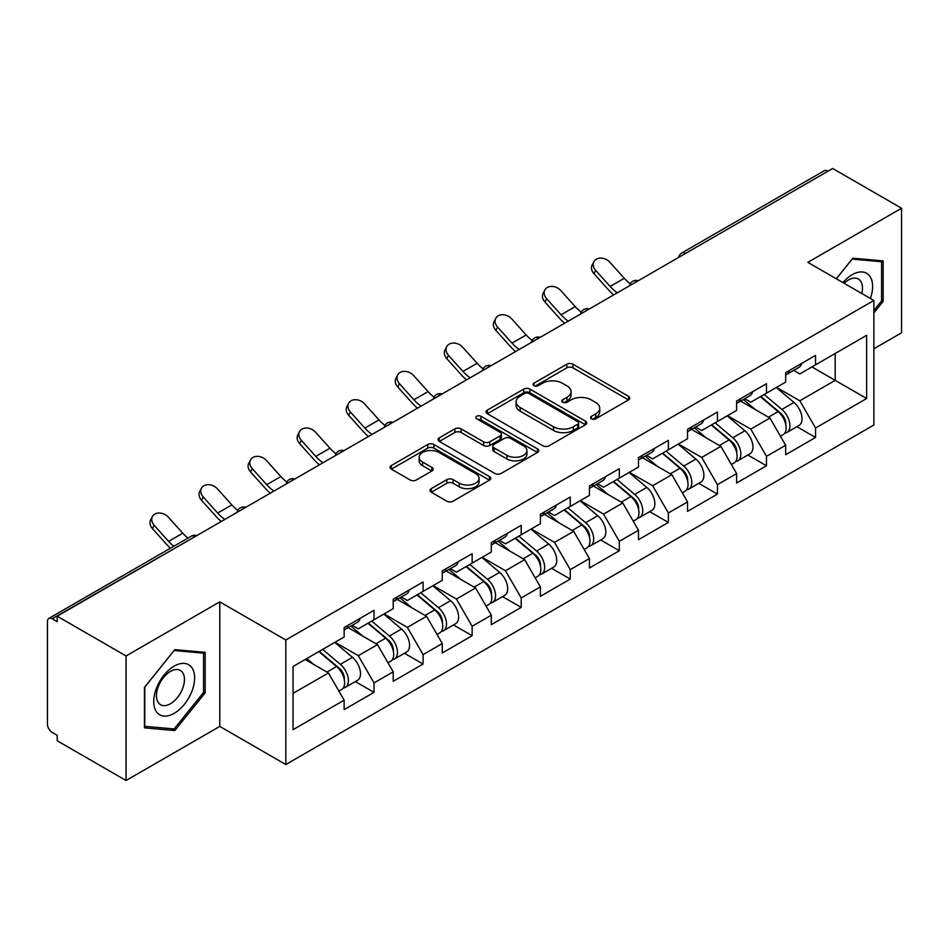 <?xml version="1.0" encoding="UTF-8"?>
<svg xmlns="http://www.w3.org/2000/svg" width="949" height="949" viewBox="0 0 949 949"><rect width="100%" height="100%" fill="white"/><g stroke="black" fill="none" stroke-linecap="round" stroke-linejoin="round"><path stroke-width="1.42" d="M591.417 418.817A3.061 1.768 0 0 0 595.735 418.817L628.535 399.873A4.365 2.515 0 0 0 629.816 398.094A4.365 2.515 0 0 0 628.535 396.314L572.971 364.238A4.365 2.515 0 0 0 566.802 364.238L534.002 383.171A3.061 1.768 0 0 0 533.101 384.416A3.061 1.768 0 0 0 534.002 385.662A3.061 1.768 0 0 0 538.32 385.662L542.567 383.218A13.974 8.066 0 0 1 562.318 383.218L566.956 385.887A13.974 8.066 0 0 1 571.049 391.593A13.974 8.066 0 0 1 566.956 397.299L562.71 399.743A3.061 1.768 0 0 0 561.808 400.988A3.061 1.768 0 0 0 562.71 402.246A3.061 1.768 0 0 0 567.028 402.246L571.274 399.79A13.974 8.066 0 0 1 591.025 399.79L595.664 402.459A13.974 8.066 0 0 1 599.744 408.165A13.974 8.066 0 0 1 595.664 413.871L591.417 416.314A3.061 1.768 0 0 0 590.515 417.572A3.061 1.768 0 0 0 591.417 418.817L591.417 416.314M431.285 488.628A4.365 2.515 0 0 0 430.016 490.408A4.365 2.515 0 0 0 431.285 492.187L446.872 501.191A4.365 2.515 0 0 0 453.053 501.191L489.47 480.158A4.365 2.515 0 0 0 490.752 478.379A4.365 2.515 0 0 0 489.47 476.6L433.918 444.523A4.365 2.515 0 0 0 427.738 444.523L391.32 465.544A4.365 2.515 0 0 0 390.039 467.335A4.365 2.515 0 0 0 391.32 469.114L410.146 479.98A4.365 2.515 0 0 0 416.314 479.98L431.902 470.989A4.365 2.515 0 0 0 433.183 469.197A4.365 2.515 0 0 0 431.902 467.418L422.566 462.033A11.673 6.738 0 0 1 419.15 457.264A11.673 6.738 0 0 1 426.362 451.036A11.673 6.738 0 0 1 439.079 452.495L475.663 473.61A11.673 6.738 0 0 1 479.079 478.379A11.673 6.738 0 0 1 471.878 484.607A11.673 6.738 0 0 1 459.15 483.148L453.053 479.625A4.365 2.515 0 0 0 446.872 479.625L431.285 488.628L431.285 492.187M219.777 601.856L126.063 655.961L57.201 616.209L832.676 168.483L901.55 208.246L807.836 262.351L873.875 300.477L285.815 639.994L219.777 601.856L219.777 726.412L285.815 764.538L285.815 639.994M542.875 445.769A4.365 2.515 0 0 0 549.044 445.769L585.474 424.737A4.365 2.515 0 0 0 586.755 422.957A4.365 2.515 0 0 0 585.474 421.178L529.91 389.102A4.365 2.515 0 0 0 523.741 389.102L487.312 410.122A4.365 2.515 0 0 0 486.03 411.913A4.365 2.515 0 0 0 487.312 413.693L542.875 445.769M477.881 419.47A3.061 1.768 0 0 1 480.989 419.909L480.989 416.279L537.478 448.889A4.365 2.515 0 0 1 538.747 450.668A4.365 2.515 0 0 1 537.478 452.448L501.048 473.48A4.365 2.515 0 0 1 494.88 473.48L439.316 441.404L439.316 437.833A4.365 2.515 0 0 0 438.035 439.624A4.365 2.515 0 0 0 439.316 441.404M439.316 437.833L454.903 428.841A4.365 2.515 0 0 1 461.072 428.841L483.61 441.843A4.365 2.515 0 0 0 489.779 441.843L500.123 435.876A4.365 2.515 0 0 0 501.404 434.096A4.365 2.515 0 0 0 500.123 432.317L476.659 418.77A3.061 1.768 0 0 1 475.769 417.524A3.061 1.768 0 0 1 477.655 415.887A3.061 1.768 0 0 1 480.989 416.279M285.815 764.538L873.875 425.022L873.875 300.477M355.365 681.596L374.025 692.367L374.025 682.924L358.307 655.7L335.033 642.259M374.025 692.367L344.155 709.615L344.155 700.172L293.051 729.674L293.051 666.495L344.155 636.993L344.155 627.55L374.025 610.302L374.025 619.744L393.206 608.665L393.206 599.234L423.088 581.986L423.088 591.417L442.27 580.349L442.27 570.907L472.139 553.658L472.139 563.101L491.321 552.021L491.321 542.579L521.203 525.331L521.203 534.773L540.384 523.706L540.384 514.263L570.254 497.015L570.254 506.458L589.436 495.378L589.436 485.935L619.317 468.687L619.317 478.13L638.499 467.05L638.499 457.62L668.369 440.372L668.369 449.802L687.551 438.735L687.551 429.292L717.432 412.044L717.432 421.486L736.614 410.407L736.614 400.964L766.484 383.716L766.484 393.159L785.665 382.091L785.665 372.649L815.547 355.401L815.547 364.843L866.639 335.341L866.639 398.521L815.547 428.023L799.817 400.786L776.543 387.358M796.887 426.694L815.547 437.465L815.547 428.023M815.547 437.465L785.665 454.713L785.665 445.271L766.484 456.35L750.766 429.114L727.492 415.674M747.824 455.01L766.484 465.781L766.484 456.35M766.484 465.781L736.614 483.029L736.614 473.598L717.432 484.666L701.702 457.43L678.428 444.002M698.772 483.338L717.432 494.109L717.432 484.666M717.432 494.109L687.551 511.357L687.551 501.914L668.369 512.994L652.651 485.758L629.377 472.317M649.709 511.665L668.369 522.436L668.369 512.994M668.369 522.436L638.499 539.684L638.499 530.242L619.317 541.31L603.588 514.085L580.313 500.645M600.658 539.981L619.317 550.752L619.317 541.31M619.317 550.752L589.436 568L589.436 558.558L570.254 569.637L554.536 542.401L531.262 528.973M551.594 568.309L570.254 579.08L570.254 569.637M570.254 579.08L540.384 596.328L540.384 586.885L521.203 597.965L505.473 570.729L482.199 557.288M502.543 596.624L521.203 607.396L521.203 597.965M521.203 607.396L491.321 624.644L491.321 615.213L472.139 626.281L456.422 599.044L433.147 585.616M453.48 624.952L472.139 635.723L472.139 626.281M472.139 635.723L442.27 652.971L442.27 643.529L423.088 654.608L407.358 627.372L384.084 613.932M404.428 653.28L423.088 664.051L423.088 654.608M423.088 664.051L393.206 681.299L393.206 671.856L374.025 682.924M352.221 625.32L358.307 628.819L374.025 619.744M358.307 655.7L377.488 644.62L348.141 627.669M393.206 671.856L377.488 644.62M401.285 596.992L407.358 600.503L423.088 591.417M407.358 627.372L426.54 616.292L397.192 599.353M442.27 643.529L426.54 616.292M450.336 568.665L456.422 572.176L472.139 563.101M456.422 599.044L475.603 587.977L446.255 571.025M491.321 615.213L475.603 587.977M499.399 540.349L505.473 543.86L521.203 534.773M505.473 570.729L524.655 559.649L495.307 542.709M540.384 586.885L524.655 559.649M548.451 512.021L554.536 515.532L570.254 506.458M554.536 542.401L573.718 531.333L544.37 514.382M589.436 558.558L573.718 531.333M597.514 483.693L603.588 487.205L619.317 478.13M603.588 514.085L622.769 503.006L593.422 486.054M638.499 530.242L622.769 503.006M646.566 455.378L652.651 458.889L668.369 449.802M652.651 485.758L671.833 474.678L642.485 457.738M687.551 501.914L671.833 474.678M695.629 427.05L701.702 430.561L717.432 421.486M701.702 457.43L720.884 446.362L691.536 429.411M736.614 473.598L720.884 446.362M744.68 398.734L750.766 402.246L766.484 393.159M750.766 429.114L769.947 418.034L740.6 401.095M785.665 445.271L769.947 418.034M827.967 171.211L685.51 253.454M683.505 254.617A6.667 3.855 120 0 1 685.19 253.276A6.667 3.855 60 0 0 681.856 252.944L824.313 170.701A6.667 3.855 60 0 1 827.647 171.022M793.744 370.407L799.817 373.918L815.547 364.843M799.817 400.786L835.191 380.359L835.191 353.491L866.639 335.341M811.929 366.931L866.639 398.521M873.875 348.769L901.55 332.791L901.55 208.246M126.063 655.961L126.063 780.517L57.201 740.754L57.201 735.309L52.171 732.403A6.667 3.855 -120 0 1 47.45 724.229L47.45 621.465A6.667 3.855 -120 0 1 48.826 618.416A6.667 3.855 -120 0 1 52.171 618.748L57.201 621.654L57.201 616.209M126.063 780.517L219.777 726.412M293.051 693.363L328.425 672.948L305.163 659.508M344.155 700.172L328.425 672.948M873.875 312.909L883.151 301.367L883.151 260.916L852.807 258.199L836.271 278.769M205.162 652.343L174.806 649.638L144.462 687.384L144.462 727.847L174.806 730.564L205.162 692.806L205.162 652.343M592.639 419.244L595.664 417.501A13.974 8.066 0 0 0 599.744 411.795L599.744 408.165M571.049 391.593L571.049 395.223A13.974 8.066 0 0 1 566.956 400.929L563.931 402.673M628.475 399.909L572.971 367.868A4.365 2.515 0 0 0 566.802 367.868L535.224 386.101M585.414 424.772L529.91 392.732A4.365 2.515 0 0 0 523.741 392.732L487.371 413.728M577.751 424.203A3.061 1.768 0 0 0 578.653 422.957A3.061 1.768 0 0 0 577.751 421.712L528.984 393.55A3.061 1.768 0 0 0 524.667 393.55L520.182 396.136A13.974 8.066 0 0 0 516.102 401.842A13.974 8.066 0 0 0 520.182 407.536L553.528 426.789A13.974 8.066 0 0 0 573.279 426.789L577.751 424.203L577.751 427.833A3.061 1.768 0 0 0 578.653 426.587L578.653 422.957M516.102 401.842L516.102 405.472A13.974 8.066 0 0 0 520.182 411.178L520.182 407.536M577.751 427.833L573.279 430.419A13.974 8.066 0 0 1 553.528 430.419L520.182 411.178M439.375 441.439L454.903 432.471L454.903 428.841M501.404 434.096L501.404 437.726A4.365 2.515 0 0 1 500.123 439.506L489.779 445.484A4.365 2.515 0 0 1 483.61 445.484L461.072 432.471A4.365 2.515 0 0 0 454.903 432.471M480.989 419.909L537.419 452.483M506.991 455.342A11.673 6.738 0 0 0 519.72 456.813A11.673 6.738 0 0 0 526.92 450.585A11.673 6.738 0 0 0 523.504 445.816L510.621 438.367A4.365 2.515 0 0 0 504.441 438.367L494.109 444.346A4.365 2.515 0 0 0 492.828 446.125A4.365 2.515 0 0 0 494.109 447.904L506.991 455.342L506.991 458.984A11.673 6.738 0 0 0 519.72 460.443A11.673 6.738 0 0 0 526.92 454.215L526.92 450.585M492.828 446.125L492.828 449.755A4.365 2.515 0 0 0 494.109 451.534L494.109 447.904M506.991 458.984L494.109 451.534M479.079 478.379L479.079 482.009A11.673 6.738 0 0 1 471.878 488.237A11.673 6.738 0 0 1 459.15 486.778L453.053 483.255A4.365 2.515 0 0 0 446.872 483.255L431.344 492.223M419.15 457.264L419.15 460.894A11.673 6.738 0 0 0 422.566 465.662L422.566 462.033M431.854 471.024L422.566 465.662M489.411 480.194L433.918 448.153A4.365 2.515 0 0 0 427.738 448.153L391.379 469.15M881.585 300.465L883.151 301.367M203.584 691.904L205.162 692.806M171.603 728.713L174.806 730.564M781.929 414.428L779.722 413.147M784.74 433.135A14.674 8.47 -120 0 0 786.875 432.471A14.674 8.47 -120 0 0 789.509 422.21A14.674 8.47 -120 0 0 781.869 409.434L764.17 394.499M786.875 432.471L798.975 425.484A14.674 8.47 -120 0 0 801.62 415.223A14.674 8.47 -120 0 0 793.981 402.435L776.282 387.512M760.766 396.468L780.944 413.503A8.897 5.136 60 0 1 785.748 424.464M780.422 436.196L783.103 434.654A14.674 8.47 -120 0 0 785.736 424.393A14.674 8.47 -120 0 0 778.097 411.605L760.398 396.682M755.297 409.577L743.352 399.505M613.742 294.89A35.576 20.546 60 0 1 608.416 289.753L593.967 273.68A10.012 7.675 -152.4 0 1 592.176 264.961L593.896 261.675A10.012 7.675 27.6 0 0 595.687 270.394L610.136 286.468A29.799 17.201 -120 0 0 617.336 292.814M630.302 283.81A29.799 17.201 -120 0 1 624.288 278.294L609.839 262.232A10.012 7.675 27.6 0 0 593.896 261.675M789.604 370.371A14.674 8.47 60 0 1 786.875 374.369A14.674 8.47 60 0 1 785.665 374.867M801.715 363.384A14.674 8.47 60 0 1 798.975 367.382L786.875 374.369M870.399 298.472A28.909 16.691 120 0 0 852.178 274.7A28.909 16.691 120 0 0 842.914 282.6M861.763 293.478A19.787 11.424 120 0 0 858.347 279.006A19.787 11.424 120 0 0 848.453 279.991A19.787 11.424 120 0 0 844.112 283.288M836.342 278.804L852.178 259.089L881.585 261.722L881.585 300.928L873.875 310.513M879.628 260.595L881.585 261.722M156.478 711.762A28.909 16.691 120 0 0 184.403 704.277A28.909 16.691 120 0 0 191.888 667.716A28.909 16.691 120 0 0 163.963 675.202A28.909 16.691 120 0 0 156.478 711.762M158.341 702.663A19.787 11.424 120 0 0 160.559 704.727A19.787 11.424 120 0 0 178.981 695.487A19.787 11.424 120 0 0 182.576 672.509A19.787 11.424 120 0 0 180.357 670.445A19.787 11.424 120 0 0 161.935 679.686A19.787 11.424 120 0 0 158.341 702.663M174.177 650.528L203.584 653.161L203.584 692.367L174.177 728.939L144.782 726.317L144.782 687.112L174.118 650.492M201.639 652.034L203.584 653.161M732.865 442.744L730.671 441.475M735.689 461.451A14.674 8.47 -120 0 0 737.812 460.799A14.674 8.47 -120 0 0 740.457 450.538A14.674 8.47 -120 0 0 732.806 437.75L715.107 422.827M737.812 460.799L749.924 453.8A14.674 8.47 -120 0 0 752.557 443.551A14.674 8.47 -120 0 0 744.918 430.763L727.219 415.828M711.703 424.784L731.893 441.819A8.897 5.136 60 0 1 736.697 452.78M731.371 464.512L734.04 462.97A14.674 8.47 -120 0 0 736.685 452.72A14.674 8.47 -120 0 0 729.034 439.933L711.335 424.998M706.234 437.904L694.288 427.821M683.814 471.072L681.607 469.802M686.625 489.779A14.674 8.47 -120 0 0 688.76 489.115A14.674 8.47 -120 0 0 691.394 478.865A14.674 8.47 -120 0 0 683.755 466.078L666.056 451.143M688.76 489.115L700.872 482.128A14.674 8.47 -120 0 0 703.506 471.867A14.674 8.47 -120 0 0 695.866 459.091L678.167 444.156M662.651 453.112L682.829 470.146A8.897 5.136 60 0 1 687.634 481.107M682.307 492.839L684.988 491.297A14.674 8.47 -120 0 0 687.622 481.036A14.674 8.47 -120 0 0 679.982 468.26L662.283 453.325M657.183 466.22L645.237 456.149M634.751 499.388L632.556 498.118M637.574 518.107A14.674 8.47 -120 0 0 639.697 517.442A14.674 8.47 -120 0 0 642.343 507.181A14.674 8.47 -120 0 0 634.691 494.405L616.992 479.47M639.697 517.442L651.809 510.455A14.674 8.47 -120 0 0 654.442 500.194A14.674 8.47 -120 0 0 646.803 487.406L629.104 472.483M613.588 481.44L633.778 498.474A8.897 5.136 60 0 1 638.582 509.423M633.256 521.167L635.925 519.613A14.674 8.47 -120 0 0 638.57 509.364A14.674 8.47 -120 0 0 630.919 496.576L613.22 481.641M608.119 494.548L596.174 484.464M585.699 527.715L583.493 526.446M588.51 546.422A14.674 8.47 -120 0 0 590.646 545.758A14.674 8.47 -120 0 0 593.279 535.509A14.674 8.47 -120 0 0 585.64 522.721L567.941 507.786M590.646 545.758L602.757 538.771A14.674 8.47 -120 0 0 605.391 528.522A14.674 8.47 -120 0 0 597.751 515.734L580.053 500.799M564.536 509.755L584.714 526.79A8.897 5.136 60 0 1 589.519 537.751M584.193 549.483L586.873 547.941A14.674 8.47 -120 0 0 589.507 537.692A14.674 8.47 -120 0 0 581.867 524.904L564.169 509.969M559.068 522.863L547.122 512.792M536.636 556.043L534.441 554.762M539.459 574.75A14.674 8.47 -120 0 0 541.582 574.086A14.674 8.47 -120 0 0 544.228 563.836A14.674 8.47 -120 0 0 536.576 551.049L518.878 536.114M541.582 574.086L553.694 567.099A14.674 8.47 -120 0 0 556.328 556.838A14.674 8.47 -120 0 0 548.688 544.062L530.989 529.127M515.473 538.083L535.663 555.118A8.897 5.136 60 0 1 540.467 566.078M535.141 577.811L537.81 576.268A14.674 8.47 -120 0 0 540.456 566.007A14.674 8.47 -120 0 0 532.804 553.22L515.105 538.297M510.004 551.191L498.059 541.12M564.679 323.218A35.576 20.546 60 0 1 559.352 318.081L544.916 302.007A10.012 7.675 -152.4 0 1 543.125 293.288L544.845 289.991A10.012 7.675 27.6 0 0 546.636 298.721L561.073 314.795A29.799 17.201 -120 0 0 568.273 321.142M581.239 312.138A29.799 17.201 -120 0 1 575.224 306.622L560.788 290.548A10.012 7.675 27.6 0 0 544.845 289.991M740.552 398.699A14.674 8.47 60 0 1 737.812 402.696A14.674 8.47 60 0 1 736.614 403.195M752.652 391.7A14.674 8.47 60 0 1 749.924 395.709L737.812 402.696M515.627 351.533A35.576 20.546 60 0 1 510.301 346.409L495.853 330.335A10.012 7.675 -152.4 0 1 494.061 321.604L495.781 318.318A10.012 7.675 27.6 0 0 497.573 327.037L512.021 343.111A29.799 17.201 -120 0 0 519.222 349.457M532.187 340.454A29.799 17.201 -120 0 1 526.173 334.95L511.725 318.876A10.012 7.675 27.6 0 0 495.781 318.318M691.489 427.014A14.674 8.47 60 0 1 688.76 431.012A14.674 8.47 60 0 1 687.551 431.51M703.6 420.027A14.674 8.47 60 0 1 700.872 424.025L688.76 431.012M466.564 379.861A35.576 20.546 60 0 1 461.238 374.725L446.801 358.651A10.012 7.675 -152.4 0 1 445.01 349.932L446.73 346.646A10.012 7.675 27.6 0 0 448.521 355.365L462.958 371.439A29.799 17.201 -120 0 0 470.158 377.785M483.124 368.781A29.799 17.201 -120 0 1 477.11 363.265L462.673 347.192A10.012 7.675 27.6 0 0 446.73 346.646M642.437 455.342A14.674 8.47 60 0 1 639.697 459.34A14.674 8.47 60 0 1 638.499 459.838M654.537 448.355A14.674 8.47 60 0 1 651.809 452.353L639.697 459.34M417.513 408.177A35.576 20.546 60 0 1 412.186 403.052L397.738 386.978A10.012 7.675 -152.4 0 1 395.947 378.248L397.667 374.962A10.012 7.675 27.6 0 0 399.458 383.693L413.906 399.766A29.799 17.201 -120 0 0 421.107 406.101M434.073 397.109A29.799 17.201 -120 0 1 428.058 391.593L413.61 375.519A10.012 7.675 27.6 0 0 397.667 374.962M593.374 483.67A14.674 8.47 60 0 1 590.646 487.667A14.674 8.47 60 0 1 589.436 488.166M605.486 476.671A14.674 8.47 60 0 1 602.757 480.668L590.646 487.667M368.449 436.504A35.576 20.546 60 0 1 363.123 431.368L348.686 415.294A10.012 7.675 -152.4 0 1 346.895 406.575L348.615 403.289A10.012 7.675 27.6 0 0 350.406 412.008L364.843 428.082A29.799 17.201 -120 0 0 372.044 434.428M385.009 425.425A29.799 17.201 -120 0 1 378.995 419.921L364.558 403.847A10.012 7.675 27.6 0 0 348.615 403.289M544.323 511.986A14.674 8.47 60 0 1 541.582 515.983A14.674 8.47 60 0 1 540.384 516.481M556.422 504.998A14.674 8.47 60 0 1 553.694 508.996L541.582 515.983M487.584 584.359L485.378 583.089M490.396 603.066A14.674 8.47 -120 0 0 492.531 602.413A14.674 8.47 -120 0 0 495.164 592.152A14.674 8.47 -120 0 0 487.525 579.365L469.826 564.441M492.531 602.413L504.643 595.414A14.674 8.47 -120 0 0 507.276 585.165A14.674 8.47 -120 0 0 499.637 572.377L481.938 557.443M466.422 566.411L486.6 583.433A8.897 5.136 60 0 1 491.404 594.394M486.078 606.126L488.759 604.584A14.674 8.47 -120 0 0 491.392 594.335A14.674 8.47 -120 0 0 483.753 581.547L466.054 566.612M460.953 579.519L449.007 569.436M319.398 464.832A35.576 20.546 60 0 1 314.072 459.696L299.623 443.622A10.012 7.675 -152.4 0 1 297.832 434.903L299.552 431.605A10.012 7.675 27.6 0 0 301.343 440.336L315.792 456.41A29.799 17.201 -120 0 0 322.992 462.756M335.958 453.752A29.799 17.201 -120 0 1 329.944 448.236L315.495 432.163A10.012 7.675 27.6 0 0 299.552 431.605M495.259 540.313A14.674 8.47 60 0 1 492.531 544.311A14.674 8.47 60 0 1 491.321 544.809M507.371 533.326A14.674 8.47 60 0 1 504.643 537.324L492.531 544.311M438.521 612.686L436.326 611.417M441.344 631.393A14.674 8.47 -120 0 0 443.468 630.729A14.674 8.47 -120 0 0 446.113 620.48A14.674 8.47 -120 0 0 438.462 607.692L420.763 592.757M443.468 630.729L455.579 623.742A14.674 8.47 -120 0 0 458.213 613.481A14.674 8.47 -120 0 0 450.573 600.705L432.874 585.77M417.358 594.726L437.548 611.761A8.897 5.136 60 0 1 442.353 622.722M437.026 634.454L439.695 632.912A14.674 8.47 -120 0 0 442.341 622.651A14.674 8.47 -120 0 0 434.689 609.875L416.991 594.94M411.89 607.834L399.944 597.763M270.335 493.148A35.576 20.546 60 0 1 265.008 488.023L250.572 471.95A10.012 7.675 -152.4 0 1 248.78 463.219L250.5 459.933A10.012 7.675 27.6 0 0 252.292 468.652L266.728 484.725A29.799 17.201 -120 0 0 273.929 491.072M286.895 482.068A29.799 17.201 -120 0 1 280.88 476.564L266.444 460.49A10.012 7.675 27.6 0 0 250.5 459.933M446.208 568.629A14.674 8.47 60 0 1 443.468 572.627A14.674 8.47 60 0 1 442.27 573.125M458.308 561.642A14.674 8.47 60 0 1 455.579 565.64L443.468 572.627M389.47 641.002L387.263 639.733M392.281 659.721A14.674 8.47 -120 0 0 394.416 659.057A14.674 8.47 -120 0 0 397.05 648.796A14.674 8.47 -120 0 0 389.41 636.02L371.711 621.085M394.416 659.057L406.528 652.07A14.674 8.47 -120 0 0 409.161 641.809A14.674 8.47 -120 0 0 401.522 629.021L383.823 614.098M368.307 623.054L388.497 640.089A8.897 5.136 60 0 1 393.289 651.038M387.963 662.782L390.644 661.228A14.674 8.47 -120 0 0 393.277 650.978A14.674 8.47 -120 0 0 385.638 638.191L367.939 623.256M362.838 636.162L350.893 626.079M221.283 521.476A35.576 20.546 60 0 1 215.957 516.339L201.508 500.265A10.012 7.675 -152.4 0 1 199.717 491.546L201.437 488.261A10.012 7.675 27.6 0 0 203.228 496.979L217.677 513.053A29.799 17.201 -120 0 0 224.877 519.4M237.843 510.396A29.799 17.201 -120 0 1 231.829 504.88L217.38 488.806A10.012 7.675 27.6 0 0 201.437 488.261M397.145 596.957A14.674 8.47 60 0 1 394.416 600.954A14.674 8.47 60 0 1 393.206 601.452M409.256 589.97A14.674 8.47 60 0 1 406.528 593.967L394.416 600.954M340.406 669.33L338.212 668.06M343.23 688.037A14.674 8.47 -120 0 0 345.353 687.373A14.674 8.47 -120 0 0 347.998 677.123A14.674 8.47 -120 0 0 340.347 664.336L322.648 649.401M345.353 687.373L357.465 680.386A14.674 8.47 -120 0 0 360.098 670.136A14.674 8.47 -120 0 0 352.459 657.349L334.76 642.414M319.244 651.37L339.434 668.404A8.897 5.136 60 0 1 344.238 679.365M338.912 691.097L341.581 689.555A14.674 8.47 -120 0 0 344.226 679.306A14.674 8.47 -120 0 0 336.575 666.518L318.876 651.583M313.775 664.478L306.776 658.57M170.417 548.225A35.576 20.546 60 0 1 166.894 544.667L152.457 528.593A10.012 7.675 -152.4 0 1 150.666 519.862L152.386 516.576A10.012 7.675 27.6 0 0 154.177 525.307L168.614 541.381A29.799 17.201 -120 0 0 173.809 546.256M187.961 538.095A29.799 17.201 -120 0 1 182.766 533.208L168.329 517.134A10.012 7.675 27.6 0 0 152.386 516.576M348.093 625.284A14.674 8.47 60 0 1 345.353 629.282A14.674 8.47 60 0 1 344.155 629.78M360.193 618.285A14.674 8.47 60 0 1 357.465 622.283L345.353 629.282M194.936 536.683L52.171 618.748M196.313 535.888A6.667 3.855 -60 0 0 194.616 536.505A6.667 3.855 -120 0 0 191.283 536.173L48.826 618.416M634.442 282.932A6.667 3.855 120 0 1 636.138 281.592A6.667 3.855 -60 0 1 637.835 280.975M585.391 311.26A6.667 3.855 120 0 1 587.075 309.92A6.667 3.855 -60 0 1 588.771 309.303M536.327 339.576A6.667 3.855 120 0 1 538.024 338.235A6.667 3.855 -60 0 1 539.72 337.63M487.276 367.904A6.667 3.855 120 0 1 488.96 366.563A6.667 3.855 -60 0 1 490.657 365.946M438.213 396.231A6.667 3.855 120 0 1 439.909 394.891A6.667 3.855 -60 0 1 441.605 394.274M389.161 424.547A6.667 3.855 120 0 1 390.846 423.207A6.667 3.855 -60 0 1 392.542 422.59M340.098 452.875A6.667 3.855 120 0 1 341.794 451.534A6.667 3.855 -60 0 1 343.491 450.917M291.046 481.19A6.667 3.855 120 0 1 292.731 479.85A6.667 3.855 -60 0 1 294.427 479.245M241.983 509.518A6.667 3.855 120 0 1 243.679 508.178A6.667 3.855 -60 0 1 245.376 507.561M595.664 417.501L595.664 413.871M562.71 402.246L562.71 399.743M566.956 400.929L566.956 397.299M534.002 385.662L534.002 383.171M566.802 367.868L566.802 364.238M572.971 367.868L572.971 364.238M628.535 399.873L628.535 396.314M487.312 413.693L487.312 410.122M523.741 392.732L523.741 389.102M529.91 392.732L529.91 389.102M585.474 424.737L585.474 421.178M553.528 430.419L553.528 426.789M573.279 430.419L573.279 426.789M461.072 432.471L461.072 428.841M483.61 445.484L483.61 441.843M489.779 445.484L489.779 441.843M500.123 439.506L500.123 435.876M537.478 452.448L537.478 448.889M446.872 483.255L446.872 479.625M453.053 483.255L453.053 479.625M459.15 486.778L459.15 483.148M431.902 470.989L431.902 467.418M391.32 469.114L391.32 465.544M427.738 448.153L427.738 444.523M433.918 448.153L433.918 444.523M489.47 480.158L489.47 476.6M781.869 409.434L793.981 402.435M768.453 417.18L778.097 411.605M595.687 270.394L593.967 273.68M624.288 278.294L610.136 286.468M732.806 437.75L744.918 430.763M719.401 445.496L729.034 439.933M683.755 466.078L695.866 459.091M670.338 473.824L679.982 468.26M634.691 494.405L646.803 487.406M621.287 502.14L630.919 496.576M585.64 522.721L597.751 515.734M572.223 530.467L581.867 524.904M536.576 551.049L548.688 544.062M523.172 558.795L532.804 553.22M546.636 298.721L544.916 302.007M575.224 306.622L561.073 314.795M497.573 327.037L495.853 330.335M526.173 334.95L512.021 343.111M448.521 355.365L446.801 358.651M477.11 363.265L462.958 371.439M399.458 383.693L397.738 386.978M428.058 391.593L413.906 399.766M350.406 412.008L348.686 415.294M378.995 419.921L364.843 428.082M487.525 579.365L499.637 572.377M474.109 587.111L483.753 581.547M301.343 440.336L299.623 443.622M329.944 448.236L315.792 456.41M438.462 607.692L450.573 600.705M425.057 615.438L434.689 609.875M252.292 468.652L250.572 471.95M280.88 476.564L266.728 484.725M389.41 636.02L401.522 629.021M375.994 643.754L385.638 638.191M203.228 496.979L201.508 500.265M231.829 504.88L217.677 513.053M340.347 664.336L352.459 657.349M326.942 672.082L336.575 666.518M154.177 525.307L152.457 528.593M182.766 533.208L168.614 541.381M681.856 252.944A6.667 6.667 0 0 0 678.654 257.416M638.274 280.726A6.667 6.667 0 0 0 629.59 285.732M589.222 309.042A6.667 6.667 0 0 0 580.539 314.06M540.159 337.369A6.667 6.667 0 0 0 531.476 342.375M491.108 365.697A6.667 6.667 0 0 0 482.424 370.703M442.044 394.013A6.667 6.667 0 0 0 433.361 399.031M392.993 422.341A6.667 6.667 0 0 0 384.309 427.347M343.929 450.656A6.667 6.667 0 0 0 335.258 455.674M294.878 478.984A6.667 6.667 0 0 0 286.195 483.99M245.815 507.312A6.667 6.667 0 0 0 237.143 512.318M196.763 535.627A6.667 6.667 0 0 0 191.283 536.173"/></g></svg>
